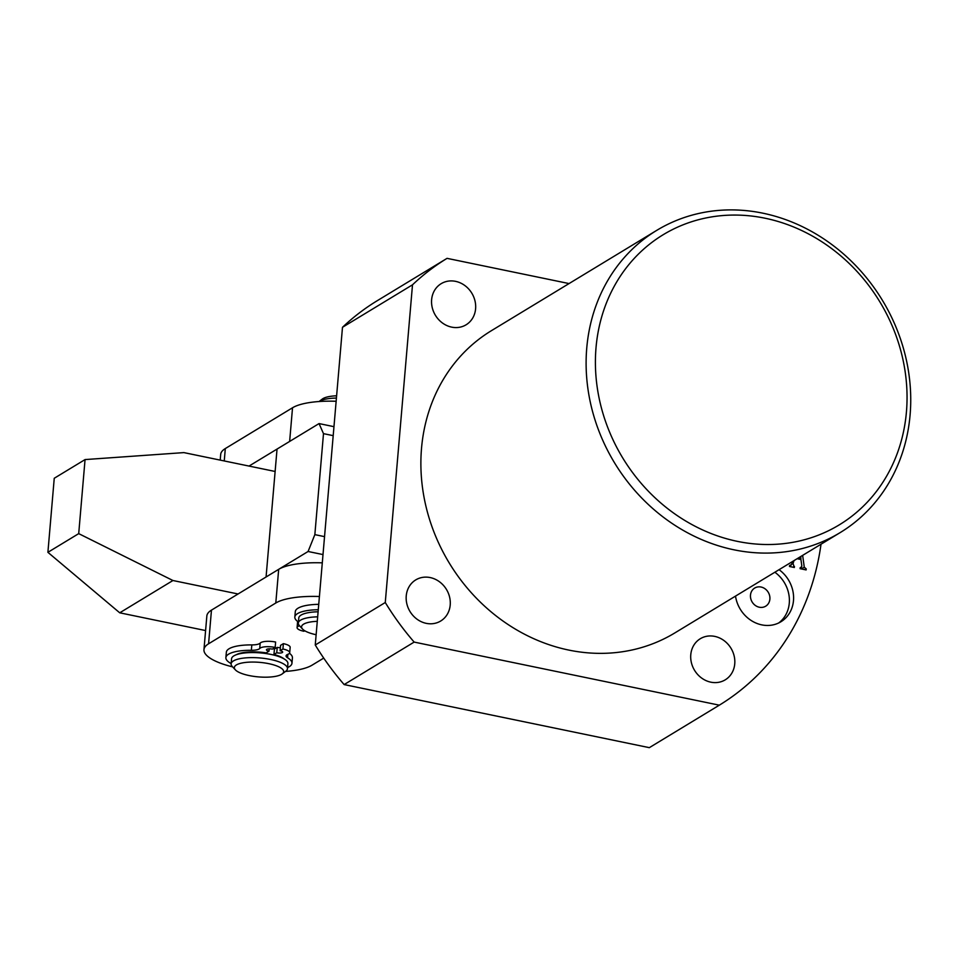 <?xml version="1.0" encoding="UTF-8"?>
<svg xmlns="http://www.w3.org/2000/svg" width="958" height="958" viewBox="0 0 958 958"><rect width="100%" height="100%" fill="white"/><g stroke="black" fill="none" stroke-linecap="round" stroke-linejoin="round"><path stroke-width="1.44" d="M475.599 308.787A24.046 21.304 -121.2 0 1 466.091 324.798A24.046 21.304 -121.2 0 1 442.464 323.002A24.046 21.304 -121.2 0 1 431.627 299.698A24.046 21.304 -121.2 0 1 441.147 283.688A24.046 21.304 -121.2 0 1 464.774 285.484A24.046 21.304 -121.2 0 1 475.599 308.787M450.212 605.001A24.046 21.304 -121.2 0 1 440.692 621.012A24.046 21.304 -121.2 0 1 417.065 619.227A24.046 21.304 -121.2 0 1 406.24 595.912A24.046 21.304 -121.2 0 1 415.748 579.901A24.046 21.304 -121.2 0 1 439.375 581.698A24.046 21.304 -121.2 0 1 450.212 605.001M734.75 663.822A24.046 21.304 -121.2 0 1 725.242 679.833A24.046 21.304 -121.2 0 1 701.615 678.036A24.046 21.304 -121.2 0 1 690.778 654.733A24.046 21.304 -121.2 0 1 700.298 638.723A24.046 21.304 -121.2 0 1 723.925 640.519A24.046 21.304 -121.2 0 1 734.75 663.822M735.516 596.092A31.818 28.201 58.8 0 0 780.89 621.778A31.818 28.201 58.8 0 0 793.487 600.594A31.818 28.201 58.8 0 0 779.058 569.687M778.722 622.951A31.818 28.201 58.8 0 0 789.284 603.145A31.818 28.201 58.8 0 0 774.854 572.225M750.485 595.122A10.61 9.4 58.8 0 0 755.263 605.408A10.61 9.4 58.8 0 0 765.682 606.198A10.61 9.4 58.8 0 0 769.885 599.133A10.61 9.4 58.8 0 0 765.107 588.847A10.61 9.4 58.8 0 0 754.676 588.068A10.61 9.4 58.8 0 0 750.485 595.122M906.436 411.88A169.698 150.394 58.8 0 0 765.083 218.22A169.698 150.394 58.8 0 0 596.02 347.718A169.698 150.394 58.8 0 0 737.373 541.366A169.698 150.394 58.8 0 0 906.436 411.88M586.751 348.077A176.775 156.657 -121.2 0 1 656.721 230.375A176.775 156.657 -121.2 0 1 830.442 243.524A176.775 156.657 -121.2 0 1 910.1 414.91A176.775 156.657 -121.2 0 1 840.13 532.624A176.775 156.657 -121.2 0 1 666.409 519.464A176.775 156.657 -121.2 0 1 586.751 348.077M656.721 230.375L491.49 330.63A176.775 156.657 58.8 0 0 421.52 448.344A176.775 156.657 58.8 0 0 501.178 619.73A176.775 156.657 58.8 0 0 674.899 632.891L840.13 532.624M569.052 283.568L447.051 258.349A261.618 231.848 58.8 0 0 412.503 284.813L385.272 602.51A261.618 231.848 58.8 0 0 414.155 642.088L719.326 705.172A261.618 231.848 58.8 0 0 821.018 544.216M802.648 555.365L804.265 567.172L806.229 568.908L806.133 569.926L800.098 568.681L800.193 567.663L801.642 567.723L800.11 568.657M800.146 568.13L801.858 566.25L800.936 559.508L797.116 558.718M794.026 560.598L793.032 563.496L794.374 567.495L789.476 566.489L789.56 565.459L790.961 565.4L789.488 566.286M789.524 565.819L791.619 564.286L792.589 561.472M447.051 258.349L377.033 300.836A261.618 231.848 58.8 0 0 342.485 327.301L315.254 644.997A261.618 231.848 58.8 0 0 344.138 684.575L649.32 747.659L719.326 705.172M412.503 284.813L342.485 327.301M385.272 602.51L315.254 644.997M414.155 642.088L344.138 684.575M791.607 564.37L793.032 563.496M792.781 567.172L794.05 566.394M793.188 567.256L794.469 566.477M801.355 568.944L804.265 567.172M804.528 569.603L805.81 568.824M804.948 569.687L806.229 568.908M799.643 559.244L800.924 558.466L800.66 556.574M798.397 557.939L800.924 558.466M220.208 460.115L220.687 454.415A56.57 16.669 4.9 0 1 225.31 448.56L292.525 407.773A56.57 16.669 4.9 0 1 336.15 401.27M249.032 466.067L289.639 441.434L292.525 407.773M275.126 471.468L183.9 452.607L85.058 459.577L54.247 478.27L47.9 552.323L119.726 612.809L205.587 630.556M85.058 459.577L78.712 533.63L47.9 552.323M78.712 533.63L172.943 580.512L119.726 612.809M172.943 580.512L238.075 593.984M278.586 675.618A24.752 7.293 -175.1 0 0 282.275 673.881A24.752 7.293 -175.1 0 0 270.767 664.11A24.752 7.293 -175.1 0 0 239.44 663.643A24.752 7.293 -175.1 0 0 235.369 669.858A24.752 7.293 -175.1 0 0 254.529 676.468A24.752 7.293 -175.1 0 0 278.586 675.618M235.369 669.858L232.279 666.529A28.285 8.335 4.9 0 1 231.118 663.846A28.285 8.335 4.9 0 1 236.937 659.427A28.285 8.335 4.9 0 1 268.695 659.116A28.285 8.335 4.9 0 1 287.484 668.672A28.285 8.335 4.9 0 1 285.891 671.127L282.275 673.881M287.484 668.672L287.915 663.631A28.285 8.335 -175.1 0 0 269.126 654.063A28.285 8.335 -175.1 0 0 237.368 654.374A28.285 8.335 -175.1 0 0 231.561 658.793L231.118 663.846M284.071 658.9A26.165 7.712 -175.1 0 0 273.952 654.47L274.419 649.081A26.165 7.712 -175.1 0 0 273.018 648.722M275.269 648.566A28.285 8.335 -175.1 0 0 273.868 648.207A28.285 8.335 -175.1 0 1 275.269 648.566M285.508 671.414A56.57 16.669 -175.1 0 0 312.045 665.175L323.72 658.098M319.409 596.511A56.57 16.669 -175.1 0 0 275.796 603.001L208.581 643.788A56.57 16.669 -175.1 0 0 203.958 649.644A56.57 16.669 -175.1 0 0 232.602 666.876M322.295 562.849A56.57 16.669 -175.1 0 0 278.682 569.339L211.467 610.126A56.57 16.669 -175.1 0 0 206.844 615.994L203.958 649.644M317.278 621.323A24.752 7.293 -175.1 0 0 302.584 629.071A24.752 7.293 -175.1 0 0 304.596 630.663A24.752 7.293 -175.1 0 0 316.128 634.723M319.074 401.534L322.295 399.067A24.752 7.293 4.9 0 1 336.617 395.798M336.426 398.049A28.285 8.335 -175.1 0 0 319.11 401.522M318.104 611.791A28.285 8.335 -175.1 0 0 298.776 618.006L298.333 623.059A28.285 8.335 4.9 0 1 317.661 616.844M302.584 629.071L299.495 625.742A28.285 8.335 4.9 0 1 298.333 623.059M231.141 663.571A33.159 9.772 4.9 0 1 225.884 657.595A33.159 9.772 4.9 0 1 228.603 654.158A33.159 9.772 4.9 0 1 251.355 650.29A11.316 3.329 -175.1 0 0 259.127 648.973A11.316 3.329 -175.1 0 0 259.726 648.482A11.316 3.329 4.9 0 1 275.162 647.416L272.359 649.117A4.239 1.245 -175.1 0 0 266.456 649.775A4.239 1.245 -175.1 0 0 268.994 651.165L266.192 652.865A26.165 7.712 -175.1 0 0 236.147 654.793M273.952 654.47L276.754 652.769L277.221 647.38A4.239 1.245 -175.1 0 0 280.383 647.656M276.754 652.769A4.239 1.245 -175.1 0 0 282.323 652.542A4.239 1.245 -175.1 0 0 282.67 652.111A4.239 1.245 -175.1 0 0 280.119 650.721L280.574 645.345L283.376 643.644A11.316 3.329 4.9 0 1 290.166 647.321L289.711 652.709A11.316 3.329 4.9 0 1 288.789 653.883A11.316 3.329 4.9 0 1 287.891 654.314A11.316 3.329 -175.1 0 0 286.071 655.907A11.316 3.329 -175.1 0 0 287.568 657.775A33.159 9.772 4.9 0 1 291.962 663.259A33.159 9.772 4.9 0 1 289.256 666.696A33.159 9.772 4.9 0 1 287.58 667.558M280.119 650.721L282.921 649.021A11.316 3.329 4.9 0 1 289.711 652.709M282.921 649.021L283.376 643.644M225.884 657.595L226.351 652.206A33.159 9.772 4.9 0 1 229.058 648.77A33.159 9.772 4.9 0 1 251.822 644.902A11.316 3.329 -175.1 0 0 259.582 643.584A11.316 3.329 -175.1 0 0 260.193 643.105A11.316 3.329 4.9 0 1 275.617 642.04L275.162 647.416M289.46 653.32A33.159 9.772 4.9 0 1 292.429 657.871L291.962 663.259M268.994 651.165L269.198 648.853M274.419 649.081L277.221 647.38M318.739 604.342A33.159 9.772 -175.1 0 0 298.01 608.21A33.159 9.772 -175.1 0 0 295.292 611.647L294.836 617.036A33.159 9.772 -175.1 0 0 298.429 622.017M318.272 609.731A33.159 9.772 -175.1 0 0 297.543 613.599A33.159 9.772 -175.1 0 0 294.836 617.036M299.495 625.742A11.316 3.329 4.9 0 1 298.908 625.981A11.316 3.329 -175.1 0 0 297.088 627.586A11.316 3.329 -175.1 0 0 303.89 631.262L304.74 630.747M297.806 621.586A11.316 3.329 -175.1 0 0 297.555 622.197L297.088 627.586M333.204 435.651L323.493 433.651L319.05 423.58L277.042 449.074L266.073 576.991L308.081 551.497L314.847 534.636L323.493 433.651M314.847 534.636L324.546 536.636M323.002 554.574L308.081 551.497M319.05 423.58L333.971 426.669M225.31 448.56L224.256 460.942M208.581 643.788L211.467 610.126M275.796 603.001L278.682 569.339M287.568 657.775L287.867 654.314M251.355 650.29L251.822 644.902M259.726 648.482L260.193 643.105M298.992 625.119L298.908 625.981"/></g></svg>
